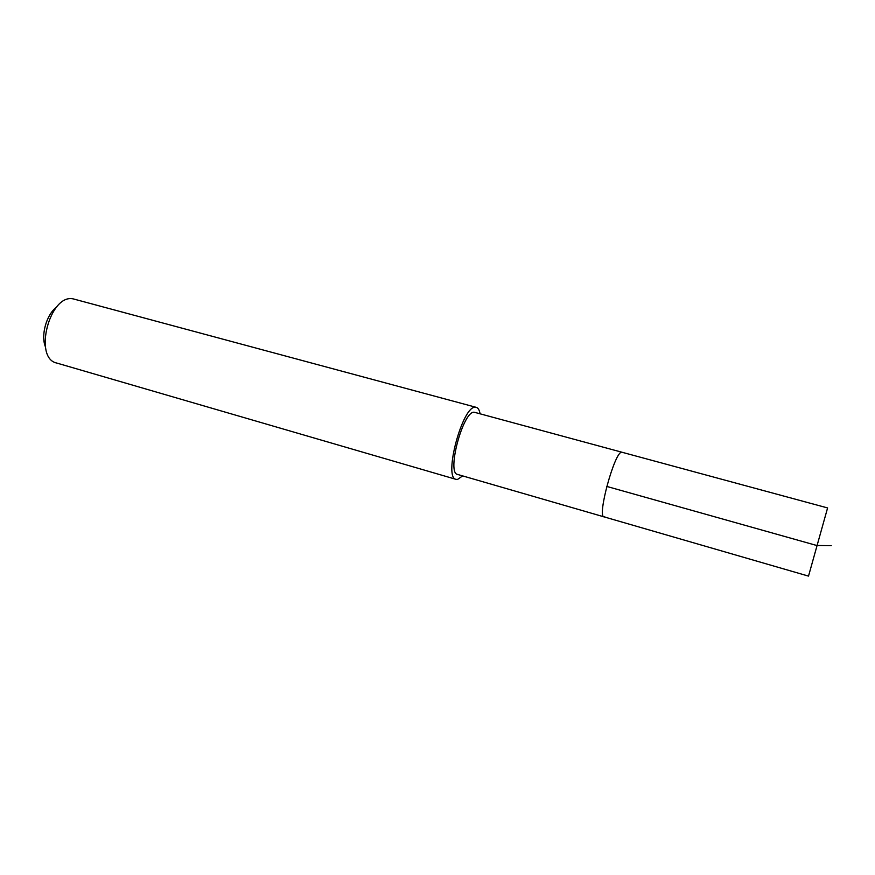 <?xml version="1.0" encoding="UTF-8"?>
<svg xmlns="http://www.w3.org/2000/svg" width="875" height="875" viewBox="0 0 875 875"><rect width="100%" height="100%" fill="white"/><g stroke="black" fill="none" stroke-linecap="round" stroke-linejoin="round"><path stroke-width="1.31" d="M827.597 507.938L621.731 452.178C614.688 451.456 596.805 516.939 604.045 516.873C596.805 516.939 614.688 451.456 621.731 452.178L474.294 412.245C463.17 410.386 446.316 473.244 457.592 474.436L808.511 576.111L827.597 507.938M604.822 516.808L604.045 516.873M462.645 475.902L457.559 479.434L456.116 479.369C443.023 478.013 462.678 404.873 475.541 407.258L476.295 407.356C478.144 407.914 479.402 410.025 480.069 413.711M476.295 407.356L73.227 298.889C49.645 293.519 33.031 358.28 56.722 363.038L456.116 479.369M56.536 307.147C46.462 314.497 40.633 335.322 45.413 346.828M831.25 545.672L816.736 545.486L606.747 486.423"/></g></svg>
